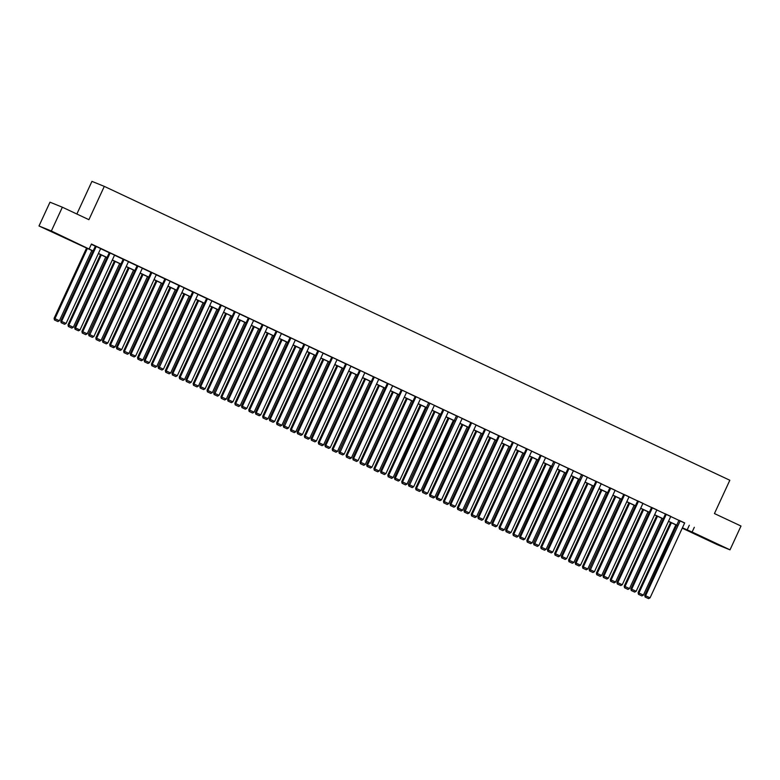 <?xml version="1.0" encoding="UTF-8"?>
<svg xmlns="http://www.w3.org/2000/svg" width="780" height="780" viewBox="0 0 780 780"><rect width="100%" height="100%" fill="white"/><g stroke="black" fill="none" stroke-linecap="round" stroke-linejoin="round"><path stroke-width="1.17" d="M61.6 236.038L51.568 231.553L61.6 236.038M712.618 541.885L702.595 537.4L712.618 541.885M76.859 214.022L91.942 181.37L104.296 186.381L729.826 480.246L714.441 513.562L741 526.032L730.012 549.832L717.649 544.82L682.246 528.177M93.103 251.082L39 225.986L51.353 230.997L93.161 250.955M51.353 230.997L62.351 207.207L49.988 202.195L39 225.986M684.625 523.039L91.436 244.033L89.232 248.791M91.309 244.296L95.355 246.197M100.63 248.674L109.258 252.73M114.533 255.206L123.162 259.262M128.437 261.739L137.066 265.795M142.34 268.271L150.979 272.327M156.244 274.804L164.882 278.86M170.147 281.336L178.786 285.392M184.051 287.869L192.689 291.925M197.954 294.401L206.593 298.457M211.868 300.934L220.496 304.99M225.771 307.466L234.4 311.522M239.674 313.999L248.303 318.055M253.578 320.531L262.207 324.587M267.481 327.064L276.12 331.12M281.385 333.596L290.023 337.652M295.288 340.129L303.927 344.185M309.192 346.661L317.831 350.717M323.105 353.194L331.734 357.25M337.009 359.726L345.637 363.782M350.912 366.259L359.541 370.315M364.816 372.791L373.444 376.847M378.719 379.324L387.348 383.38M392.623 385.856L401.261 389.912M406.526 392.389L415.165 396.445M420.43 398.921L429.068 402.977M434.333 405.454L442.972 409.51M448.247 411.986L456.875 416.042M462.15 418.519L470.779 422.575M476.053 425.051L484.682 429.107M489.957 431.584L498.586 435.64M503.86 438.116L512.499 442.172M517.764 444.649L526.402 448.705M531.667 451.181L540.306 455.237M545.571 457.714L554.209 461.77M559.475 464.246L568.113 468.302M573.388 470.779L582.017 474.835M587.291 477.311L595.92 481.367M601.195 483.844L609.823 487.9M615.098 490.376L623.727 494.432M629.002 496.909L637.64 500.965M642.905 503.441L651.544 507.497M656.809 509.974L665.447 514.03M670.712 516.506L679.351 520.562M684.674 522.922L678.951 520.26L644.777 595.384L650.072 597.812L684.684 522.902M670.771 516.389L665.038 513.727L665.486 513.932L630.874 588.851L636.168 591.279L670.78 516.37M656.867 509.857L651.134 507.195L651.583 507.4L616.97 582.319L622.264 584.746L656.877 509.837M642.964 503.324L637.231 500.662L637.679 500.867L603.067 575.786L608.351 578.214L642.974 503.305M629.05 496.792L623.776 494.335M615.147 490.259L609.424 487.598L609.872 487.802L575.25 562.721L580.544 565.149L615.157 490.24M601.243 483.727L595.52 481.065L595.969 481.27L561.346 556.189L566.641 558.617L601.253 483.707M587.34 477.194L581.617 474.532L547.443 549.656L552.737 552.084L587.35 477.175M573.437 470.662L568.152 468.205M559.533 464.129L553.81 461.467L519.636 536.591L524.93 539.019L559.543 464.11M545.63 457.597L539.896 454.935L540.345 455.14L505.733 530.059L511.027 532.486L545.639 457.577M531.726 451.064L525.993 448.402L526.442 448.607L491.829 523.526L497.123 525.954L531.736 451.045M517.813 444.532L512.09 441.87L512.538 442.075L477.925 516.994L483.21 519.422L517.832 444.512M503.909 437.999L498.635 435.542M490.006 431.467L484.282 428.805L484.731 429.01L450.109 503.929L455.403 506.357L490.015 431.447M476.102 424.934L470.379 422.273L470.827 422.477L436.205 497.396L441.499 499.824L476.112 424.915M462.199 418.402L456.476 415.74L422.302 490.864L427.596 493.291L462.209 418.382M448.295 411.869L443.011 409.412M434.392 405.337L428.668 402.675L394.495 477.799L399.789 480.226L434.401 405.317M420.488 398.804L414.755 396.142L415.204 396.347L380.591 471.266L385.885 473.694L420.498 398.785M406.585 392.272L400.852 389.61L401.3 389.815L366.688 464.734L371.972 467.161L406.594 392.252M392.671 385.739L386.948 383.077L387.397 383.282L352.784 458.201L358.069 460.629L392.691 385.72M378.768 379.207L373.493 376.75M364.865 372.674L359.141 370.012L359.59 370.217L324.968 445.136L330.262 447.564L364.874 372.655M350.961 366.142L345.238 363.48L345.686 363.685L311.064 438.604L316.358 441.031L350.971 366.122M337.058 359.609L331.334 356.947L331.773 357.162L297.16 432.071L302.455 434.499L337.067 359.59M323.154 353.077L317.869 350.63M309.25 346.544L303.517 343.882L303.966 344.097L269.353 419.006L274.648 421.434L309.26 346.525M295.347 340.012L289.614 337.35L290.062 337.565L255.45 412.474L260.744 414.901L295.357 339.992M281.444 333.479L275.71 330.817L276.159 331.032L241.547 405.941L246.831 408.369L281.453 333.46M267.53 326.956L261.807 324.285L262.255 324.5L227.643 399.409L232.928 401.837L267.55 326.927M253.627 320.424L248.352 317.967M239.723 313.892L234 311.22L234.448 311.435L199.826 386.344L205.12 388.772L239.733 313.862M225.82 307.359L220.096 304.688L220.535 304.902L185.923 379.811L191.217 382.239L225.829 307.33M211.916 300.827L206.193 298.155L206.632 298.369L172.019 373.279L177.314 375.706L211.926 300.797M198.013 294.294L192.728 291.837M184.109 287.761L178.376 285.09L178.825 285.305L144.212 360.214L149.506 362.642L184.119 287.732M170.206 281.229L164.473 278.558L164.921 278.772L130.309 353.681L135.603 356.109L170.216 281.2M156.293 274.697L150.569 272.025L151.018 272.24L116.405 347.149L121.69 349.586L156.312 274.667M142.389 268.164L136.666 265.493L137.114 265.707L102.502 340.616L107.786 343.054L142.399 268.135M128.486 261.631L123.211 259.174M114.582 255.099L108.859 252.427L109.307 252.642L74.685 327.551L79.979 329.989L114.592 255.07M100.678 248.566L94.955 245.895L95.394 246.109L60.782 321.019L66.076 323.456L100.688 248.537M62.351 207.207L88.91 219.687L104.296 186.381M694.327 527.27L692.123 532.028L730.012 549.832M682.422 527.797L692.123 532.028M98.426 253.432L107.065 257.488M112.33 259.964L120.968 264.02M126.233 266.497L134.872 270.553M140.147 273.029L148.775 277.085M154.05 279.562L162.679 283.618M167.953 286.094L176.582 290.15M181.857 292.627L190.486 296.683M195.761 299.159L204.389 303.215M209.664 305.692L218.303 309.748M223.567 312.224L232.206 316.28M237.471 318.757L246.109 322.813M251.374 325.289L260.013 329.345M265.288 331.822L273.916 335.878M279.191 338.354L287.82 342.41M293.095 344.887L301.724 348.943M306.998 351.419L315.627 355.475M320.902 357.952L329.54 362.008M334.805 364.484L343.444 368.54M348.709 371.017L357.347 375.073M362.612 377.549L371.251 381.605M376.516 384.082L385.154 388.138M390.429 390.614L399.058 394.67M404.332 397.147L412.961 401.203M418.236 403.679L426.865 407.735M432.139 410.212L440.768 414.268M446.043 416.744L454.681 420.8M459.947 423.277L468.585 427.333M473.85 429.809L482.488 433.865M487.753 436.342L496.392 440.398M501.667 442.874L510.296 446.93M515.57 449.407L524.199 453.463M529.474 455.939L538.102 459.995M543.377 462.472L552.006 466.528M557.281 469.004L565.909 473.06M571.184 475.537L579.823 479.593M585.088 482.069L593.726 486.125M598.991 488.602L607.63 492.658M612.895 495.134L621.533 499.19M626.808 501.667L635.437 505.723M640.712 508.199L649.34 512.255M654.615 514.732L663.244 518.788M668.518 521.264L677.147 525.32M682.305 528.05L684.782 529.054L682.364 527.914M677.099 525.437L668.46 521.381M663.185 518.905L654.557 514.849M649.282 512.372L640.653 508.316M635.378 505.84L626.75 501.784M621.475 499.307L612.846 495.251M607.571 492.775L598.933 488.719M593.668 486.242L585.029 482.186M579.764 479.71L571.126 475.654M565.861 473.177L557.222 469.121M551.957 466.645L543.319 462.589M538.044 460.112L529.415 456.056M524.14 453.58L515.512 449.524M510.237 447.057L501.608 442.991M496.334 440.524L487.705 436.469M482.43 433.992L473.791 429.936M468.526 427.459L459.888 423.404M454.623 420.927L445.985 416.871M440.719 414.394L432.081 410.339M426.806 407.862L418.177 403.806M412.903 401.329L404.274 397.273M398.999 394.797L390.37 390.741M385.096 388.264L376.467 384.209M371.192 381.732L362.564 377.676M357.289 375.2L348.65 371.144M343.385 368.667L334.747 364.611M329.482 362.135L320.843 358.078M315.578 355.602L306.94 351.546M301.665 349.069L293.036 345.014M287.761 342.537L279.133 338.481M273.858 336.005L265.229 331.948M259.954 329.472L251.326 325.416M246.051 322.94L237.412 318.883M232.147 316.407L223.509 312.351M218.244 309.875L209.605 305.819M204.341 303.342L195.702 299.286M190.437 296.81L181.798 292.753M176.524 290.277L167.895 286.221M162.62 283.744L153.992 279.689M148.717 277.212L140.088 273.156M134.813 270.68L126.184 266.623M120.91 264.147L112.271 260.091M107.006 257.615L98.368 253.559M689.315 525.242L687.121 530M680.228 520.806L645.616 595.715L645.128 597.032L648.58 598.63L645.46 597.168M648.58 598.63L650.072 597.812M644.777 595.384L645.128 597.032M670.576 522.376L638.099 592.673L638.937 593.005L671.395 522.766M675.85 524.852L643.393 595.101L641.901 595.92L638.45 594.321L641.901 595.92M638.781 594.457L638.937 593.005L643.393 595.101M638.45 594.321L638.099 592.673M666.325 514.274L631.712 589.183L631.225 590.499L634.676 592.098L631.556 590.635M634.676 592.098L636.168 591.279M630.874 588.851L631.225 590.499M652.421 507.741L617.799 582.65L617.312 583.966L620.773 585.566L617.653 584.103M620.773 585.566L622.264 584.746M616.97 582.319L617.312 583.966M656.672 515.843L624.195 586.141L625.033 586.482L657.491 516.233M661.947 518.32L629.489 588.568L627.998 589.397L624.546 587.788L627.998 589.397M624.877 587.925L625.033 586.482L629.489 588.568M624.546 587.788L624.195 586.141M642.769 509.311L610.292 579.608L611.13 579.95L643.588 509.701M648.043 511.787L615.586 582.036L614.094 582.865L610.642 581.256L614.094 582.865M610.974 581.392L611.13 579.95L615.586 582.036M610.642 581.256L610.292 579.608M638.518 501.208L603.895 576.118L603.408 577.434L606.869 579.033L603.749 577.571M606.869 579.033L608.351 578.214M603.067 575.786L603.408 577.434M629.07 496.772L594.448 571.682L589.163 569.254L589.505 570.901L592.956 572.5L589.505 570.901M623.785 494.315L589.163 569.254M624.605 494.676L589.836 571.038M592.956 572.5L594.448 571.682M610.701 488.144L576.088 563.053L575.601 564.369L579.053 565.968L575.933 564.505M579.053 565.968L580.544 565.149M575.25 562.721L575.601 564.369M628.865 502.778L596.388 573.076L597.217 573.417L629.684 503.168M634.14 505.255L601.682 575.504L600.191 576.332L596.729 574.724L600.191 576.332M597.071 574.86L597.217 573.417L601.682 575.504M596.729 574.724L596.388 573.076M614.962 496.246L582.484 566.543L583.313 566.885L615.771 496.636M620.227 498.722L587.769 568.971L586.287 569.8L582.826 568.191L586.287 569.8M583.167 568.327L583.313 566.885L587.769 568.971M582.826 568.191L582.484 566.543M601.058 489.713L568.581 560.011L569.41 560.352L601.867 490.103M606.323 492.19L573.865 562.438L572.374 563.267L568.922 561.658L572.374 563.267M569.254 561.795L569.41 560.352L573.865 562.438M568.922 561.658L568.581 560.011M587.155 483.181L554.668 553.478L555.506 553.819L587.964 483.571M592.42 485.657L559.962 555.906L558.47 556.735L555.019 555.126L558.47 556.735M555.35 555.262L555.506 553.819L559.962 555.906M555.019 555.126L554.668 553.478M573.251 476.658L540.764 546.946L541.603 547.287L574.06 477.038M578.516 479.125L546.058 549.374L544.567 550.202L541.115 548.593L544.567 550.202M541.447 548.73L541.603 547.287L546.058 549.374M541.115 548.593L540.764 546.946M559.338 470.125L526.861 540.413L527.699 540.755L560.157 470.506M564.613 472.602L532.155 542.841L530.663 543.67L527.212 542.061L530.663 543.67M527.543 542.197L527.699 540.755L532.155 542.841M527.212 542.061L526.861 540.413M545.434 463.593L512.957 533.881L513.796 534.222L546.254 463.973M550.709 466.069L518.251 536.308L516.76 537.137L513.308 535.529L516.76 537.137M513.64 535.665L513.796 534.222L518.251 536.308M513.308 535.529L512.957 533.881M531.531 457.06L499.054 527.348L499.892 527.69L532.35 457.441M536.806 459.537L504.348 529.776L502.856 530.605L499.405 528.996L502.856 530.605M499.736 529.133L499.892 527.69L504.348 529.776M499.405 528.996L499.054 527.348M517.627 450.528L485.15 520.816L485.979 521.157L518.447 450.908M522.902 453.005L490.444 523.243L488.953 524.072L485.491 522.463L488.953 524.072M485.833 522.6L485.979 521.157L490.444 523.243M485.491 522.463L485.15 520.816M503.724 443.995L471.247 514.283L472.075 514.625L504.533 444.376M508.999 446.472L476.531 516.711L475.049 517.54L471.588 515.931L475.049 517.54M471.929 516.067L472.075 514.625L476.531 516.711M471.588 515.931L471.247 514.283M489.82 437.463L457.343 507.751L458.172 508.092L490.63 437.843M495.085 439.94L462.628 510.178L461.136 511.007L457.685 509.399L461.136 511.007M458.026 509.535L458.172 508.092L462.628 510.178M457.685 509.399L457.343 507.751M475.917 430.93L443.44 501.218L444.269 501.559L476.726 431.311M481.182 433.407L448.724 503.646L447.232 504.475L443.781 502.866L447.232 504.475M444.113 503.002L444.269 501.559L448.724 503.646M443.781 502.866L443.44 501.218M462.014 424.398L429.526 494.686L430.365 495.027L462.823 424.778M467.279 426.875L434.821 497.113L433.329 497.942L429.877 496.334L433.329 497.942M430.209 496.47L430.365 495.027L434.821 497.113M429.877 496.334L429.526 494.686M448.1 417.865L415.623 488.153L416.462 488.494L448.919 418.246M453.375 420.342L420.917 490.581L419.425 491.41L415.974 489.801L419.425 491.41M416.305 489.938L416.462 488.494L420.917 490.581M415.974 489.801L415.623 488.153M434.197 411.333L401.719 481.621L402.558 481.962L435.016 411.713M439.471 413.81L407.014 484.048L405.522 484.877L402.07 483.278L405.522 484.877M402.402 483.405L402.558 481.962L407.014 484.048M402.07 483.278L401.719 481.621M420.293 404.8L387.816 475.088L388.654 475.43L421.112 405.181M425.568 407.277L393.11 477.516L391.619 478.345L388.167 476.746L391.619 478.345M388.498 476.873L388.654 475.43L393.11 477.516M388.167 476.746L387.816 475.088M406.39 398.268L373.912 468.556L374.751 468.897L407.209 398.648M411.665 400.744L379.207 470.983L377.715 471.812L374.264 470.213L377.715 471.812M374.595 470.34L374.751 468.897L379.207 470.983M374.264 470.213L373.912 468.556M392.486 391.735L360.009 462.023L360.838 462.365L393.305 392.116M397.761 394.212L365.303 464.451L363.811 465.28L360.35 463.681L363.811 465.28M360.691 463.808L360.838 462.365L365.303 464.451M360.35 463.681L360.009 462.023M378.583 385.203L346.106 455.491L346.934 455.832L379.392 385.583M383.857 387.68L351.39 457.928L349.908 458.747L346.447 457.148L349.908 458.747M346.788 457.275L346.934 455.832L351.39 457.928M346.447 457.148L346.106 455.491M596.798 481.611L562.185 556.52L561.697 557.837L565.149 559.435L562.029 557.973M565.149 559.435L566.641 558.617M561.346 556.189L561.697 557.837M582.894 475.078L548.282 549.988L547.794 551.304L551.245 552.903L548.125 551.441M551.245 552.903L552.737 552.084M547.443 549.656L547.794 551.304M573.446 470.642L538.834 545.551L533.539 543.124L533.89 544.771L537.342 546.37L533.89 544.771M568.172 468.185L533.539 543.124M568.99 468.546L534.222 544.908M537.342 546.37L538.834 545.551M555.087 462.014L520.475 536.923L519.987 538.239L523.438 539.838L520.318 538.375M523.438 539.838L524.93 539.019M519.636 536.591L519.987 538.239M541.183 455.481L506.571 530.39L506.083 531.707L509.535 533.306L506.415 531.843M509.535 533.306L511.027 532.486M505.733 530.059L506.083 531.707M527.28 448.948L492.658 523.858L492.17 525.174L495.631 526.773L492.511 525.31M495.631 526.773L497.123 525.954M491.829 523.526L492.17 525.174M513.376 442.416L478.754 517.325L478.267 518.642L481.728 520.24L478.608 518.778M481.728 520.24L483.21 519.422M477.925 516.994L478.267 518.642M503.919 437.98L469.306 512.889L464.022 510.461L464.363 512.109L467.815 513.708L464.363 512.109M498.644 435.523L464.022 510.461M499.463 435.883L464.695 512.245M467.815 513.708L469.306 512.889M485.56 429.351L450.947 504.26L450.46 505.576L453.911 507.175L450.791 505.713M453.911 507.175L455.403 506.357M450.109 503.929L450.46 505.576M471.656 422.819L437.044 497.728L436.556 499.044L440.008 500.643L436.888 499.18M440.008 500.643L441.499 499.824M436.205 497.396L436.556 499.044M457.753 416.286L423.14 491.195L422.653 492.511L426.104 494.11L422.984 492.648M426.104 494.11L427.596 493.291M422.302 490.864L422.653 492.511M448.305 411.85L413.692 486.759L408.398 484.331L408.749 485.979L412.201 487.588L408.749 485.979M443.02 409.393L408.398 484.331M443.849 409.753L409.081 486.115M412.201 487.588L413.692 486.759M429.946 403.221L395.333 478.14L394.846 479.447L398.297 481.055L395.177 479.583M398.297 481.055L399.789 480.226M394.495 477.799L394.846 479.447M416.042 396.688L381.42 471.607L380.942 472.914L384.394 474.523L381.274 473.05M384.394 474.523L385.885 473.694M380.591 471.266L380.942 472.914M402.139 390.156L367.517 465.075L367.029 466.381L370.49 467.99L367.37 466.518M370.49 467.99L371.972 467.161M366.688 464.734L367.029 466.381M388.226 383.623L353.613 458.543L353.125 459.849L356.577 461.458L353.467 459.985M356.577 461.458L358.069 460.629M352.784 458.201L353.125 459.849M378.778 379.187L344.165 454.096L338.881 451.669L339.222 453.316L342.673 454.925L339.222 453.316M373.503 376.73L338.881 451.669M374.322 377.091L339.553 453.453M342.673 454.925L344.165 454.096M360.418 370.558L325.806 445.477L325.319 446.784L328.77 448.393L325.65 446.921M328.77 448.393L330.262 447.564M324.968 445.136L325.319 446.784M346.515 364.026L311.902 438.945L311.415 440.252L314.866 441.86L311.747 440.388M314.866 441.86L316.358 441.031M311.064 438.604L311.415 440.252M332.611 357.494L297.999 432.412L297.511 433.719L300.963 435.328L297.843 433.856M300.963 435.328L302.455 434.499M297.16 432.071L297.511 433.719M364.679 378.671L332.202 448.958L333.031 449.299L365.488 379.051M369.944 381.147L337.486 451.396L335.995 452.215L332.543 450.616L335.995 452.215M332.875 450.743L333.031 449.299L337.486 451.396M332.543 450.616L332.202 448.958M350.776 372.138L318.289 442.426L319.127 442.767L351.585 372.518M356.041 374.615L323.583 444.863L322.091 445.682L318.64 444.083L322.091 445.682M318.971 444.21L319.127 442.767L323.583 444.863M318.64 444.083L318.289 442.426M336.872 365.606L304.385 435.893L305.224 436.235L337.681 365.986M342.137 368.082L309.68 438.331L308.188 439.15L304.736 437.551L308.188 439.15M305.068 437.677L305.224 436.235L309.68 438.331M304.736 437.551L304.385 435.893M322.959 359.073L290.482 429.361L291.32 429.702L323.778 359.453M328.234 361.549L295.776 431.798L294.284 432.617L290.833 431.018L294.284 432.617M291.164 431.145L291.32 429.702L295.776 431.798M290.833 431.018L290.482 429.361M323.164 353.057L288.551 427.966L283.257 425.539L283.608 427.186L287.06 428.795L283.608 427.186M317.879 350.6L283.257 425.539M318.708 350.961L283.94 427.323M287.06 428.795L288.551 427.966M304.805 344.428L270.192 419.348L269.704 420.654L273.156 422.263L270.036 420.79M273.156 422.263L274.648 421.434M269.353 419.006L269.704 420.654M290.901 337.896L256.279 412.815L255.791 414.122L259.252 415.73L256.132 414.258M259.252 415.73L260.744 414.901M255.45 412.474L255.791 414.122M276.998 331.363L242.375 406.282L241.888 407.589L245.349 409.198L242.229 407.726M245.349 409.198L246.831 408.369M241.547 405.941L241.888 407.589M263.084 324.831L228.472 399.75L227.984 401.056L231.436 402.665L228.316 401.193M231.436 402.665L232.928 401.837M227.643 399.409L227.984 401.056M253.636 320.395L219.024 395.304L213.73 392.876L214.081 394.524L217.532 396.133L214.081 394.524M248.362 317.938L213.73 392.876M249.181 318.298L214.412 394.66M217.532 396.133L219.024 395.304M235.277 311.766L200.665 386.685L200.177 387.991L203.629 389.6L200.509 388.128M203.629 389.6L205.12 388.772M199.826 386.344L200.177 387.991M221.374 305.233L186.761 380.152L186.274 381.459L189.725 383.068L186.605 381.595M189.725 383.068L191.217 382.239M185.923 379.811L186.274 381.459M309.055 352.54L276.578 422.828L277.417 423.169L309.875 352.921M314.33 355.017L281.873 425.266L280.381 426.085L276.929 424.486L280.381 426.085M277.261 424.622L277.417 423.169L281.873 425.266M276.929 424.486L276.578 422.828M295.152 346.008L262.675 416.296L263.513 416.637L295.971 346.388M300.427 348.485L267.969 418.733L266.477 419.552L263.026 417.953L266.477 419.552M263.357 418.09L263.513 416.637L267.969 418.733M263.026 417.953L262.675 416.296M281.248 339.476L248.771 409.763L249.61 410.104L282.067 339.856M286.523 341.952L254.065 412.201L252.574 413.02L249.122 411.421L252.574 413.02M249.454 411.557L249.61 410.104L254.065 412.201M249.122 411.421L248.771 409.763M267.345 332.943L234.868 403.231L235.697 403.572L268.164 333.323M272.62 335.419L240.162 405.668L238.67 406.487L235.209 404.888L238.67 406.487M235.55 405.025L235.697 403.572L240.162 405.668M235.209 404.888L234.868 403.231M253.441 326.41L220.964 396.698L221.793 397.04L254.251 326.791M258.706 328.887L226.249 399.136L224.767 399.955L221.305 398.356L224.767 399.955M221.647 398.492L221.793 397.04L226.249 399.136M221.305 398.356L220.964 396.698M239.538 319.878L207.061 390.166L207.889 390.507L240.347 320.258M244.803 322.354L212.345 392.603L210.853 393.422L207.402 391.823L210.853 393.422M207.733 391.96L207.889 390.507L212.345 392.603M207.402 391.823L207.061 390.166M225.634 313.346L193.147 383.633L193.986 383.974L226.444 313.726M230.899 315.822L198.442 386.071L196.95 386.89L193.499 385.291L196.95 386.89M193.83 385.427L193.986 383.974L198.442 386.071M193.499 385.291L193.147 383.633M211.731 306.813L179.244 377.101L180.082 377.442L212.54 307.193M216.996 309.29L184.538 379.538L183.047 380.357L179.595 378.758L183.047 380.357M179.926 378.895L180.082 377.442L184.538 379.538M179.595 378.758L179.244 377.101M207.47 298.701L172.858 373.62L172.37 374.936L175.822 376.535L172.702 375.063M175.822 376.535L177.314 375.706M172.019 373.279L172.37 374.936M197.818 300.281L165.341 370.568L166.179 370.909L198.637 300.661M203.093 302.757L170.635 373.006L169.143 373.825L165.691 372.226L169.143 373.825M166.023 372.362L166.179 370.909L170.635 373.006M165.691 372.226L165.341 370.568M198.022 294.265L163.41 369.174L158.116 366.746L158.467 368.404L161.918 370.003L158.467 368.404M192.738 291.808L158.116 366.746M193.567 292.168L158.798 368.531M161.918 370.003L163.41 369.174M183.914 293.748L151.437 364.036L152.275 364.377L184.733 294.128M189.189 296.224L156.731 366.473L155.239 367.292L151.788 365.693L155.239 367.292M152.12 365.83L152.275 364.377L156.731 366.473M151.788 365.693L151.437 364.036M179.663 285.636L145.051 360.555L144.563 361.871L148.015 363.47L144.895 361.998M148.015 363.47L149.506 362.642M144.212 360.214L144.563 361.871M170.011 287.215L137.534 357.503L138.372 357.844L170.83 287.596M175.285 289.692L142.828 359.941L141.336 360.76L137.884 359.161L141.336 360.76M138.216 359.297L138.372 357.844L142.828 359.941M137.884 359.161L137.534 357.503M165.76 279.103L131.137 354.023L130.65 355.339L134.111 356.938L130.991 355.465M134.111 356.938L135.603 356.109M130.309 353.681L130.65 355.339M156.107 280.683L123.63 350.971L124.459 351.312L156.926 281.063M161.382 283.16L128.924 353.408L127.432 354.227L123.971 352.628L127.432 354.227M124.312 352.765L124.459 351.312L128.924 353.408M123.971 352.628L123.63 350.971M151.856 272.571L117.234 347.49L116.746 348.806L120.208 350.405L117.088 348.933M120.208 350.405L121.69 349.586M116.405 347.149L116.746 348.806M142.204 274.151L109.727 344.438L110.555 344.779L143.013 274.531M147.478 276.627L115.011 346.876L113.529 347.695L110.068 346.096L113.529 347.695M110.409 346.232L110.555 344.779L115.011 346.876M110.068 346.096L109.727 344.438M137.943 266.038L103.331 340.957L102.843 342.274L106.294 343.873L103.174 342.401M106.294 343.873L107.786 343.054M102.502 340.616L102.843 342.274M128.3 267.618L95.823 337.906L96.652 338.247L129.109 267.998M133.565 270.094L101.108 340.343L99.616 341.162L96.164 339.563L99.616 341.162M96.505 339.7L96.652 338.247L101.108 340.343M96.164 339.563L95.823 337.906M128.495 261.602L93.883 336.521L88.588 334.084L88.939 335.741L92.391 337.34L88.939 335.741M123.22 259.145L88.588 334.084M124.039 259.506L89.271 335.868M92.391 337.34L93.883 336.521M114.397 261.085L81.919 331.373L82.748 331.715L115.206 261.466M119.662 263.562L87.204 333.811L85.712 334.63L82.261 333.031L85.712 334.63M82.592 333.167L82.748 331.715L87.204 333.811M82.261 333.031L81.919 331.373M110.136 252.973L75.523 327.892L75.036 329.209L78.487 330.808L75.367 329.335M78.487 330.808L79.979 329.989M74.685 327.551L75.036 329.209M100.493 254.553L68.006 324.841L68.845 325.182L101.303 254.933M105.758 257.029L73.3 327.278L71.809 328.097L68.357 326.498L71.809 328.097M68.689 326.635L68.845 325.182L73.3 327.278M68.357 326.498L68.006 324.841M96.233 246.441L61.62 321.36L61.133 322.676L64.584 324.275L61.464 322.813M64.584 324.275L66.076 323.456M60.782 321.019L61.133 322.676M86.58 248.02L54.103 318.308L54.941 318.649L87.399 248.401M91.855 250.497L59.397 320.746L57.905 321.565L54.454 319.966L57.905 321.565M54.785 320.102L54.941 318.649L59.397 320.746M54.454 319.966L54.103 318.308"/></g></svg>
